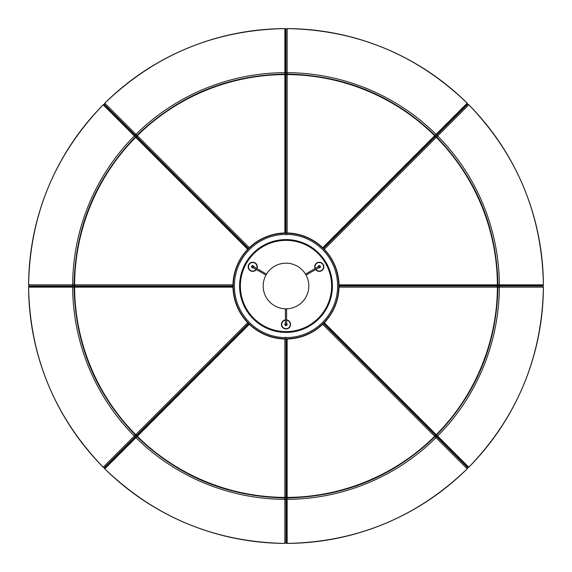 <?xml version="1.0" encoding="UTF-8"?>
<svg xmlns="http://www.w3.org/2000/svg" width="572" height="572" viewBox="0 0 572 572"><rect width="100%" height="100%" fill="white"/><g stroke="black" fill="none" stroke-linecap="round" stroke-linejoin="round"><path stroke-width="0.86" d="M436.057 435.356A1.144 0.801 135 0 0 436.179 436.179L467.202 467.202L436.179 436.179A1.144 0.801 135 0 0 435.356 436.057M286.5 497.719A1.144 0.801 180 0 0 286 498.384L286 542.256L286.572 542.256L286.572 539.982L287.144 539.982L286 539.982L287.144 539.982L287.144 499.342A213.349 213.349 0 0 0 436.043 437.666L467.202 468.818A257.4 257.4 0 0 1 287.144 543.4L287.144 498.863M136.644 436.057A1.144 0.801 -135 0 0 135.821 436.179L104.798 467.202L105.198 467.603L106.814 465.994L107.214 466.394L106.406 465.594L107.214 466.394L135.95 437.666A213.349 213.349 0 0 0 284.856 499.342L284.856 543.4A1.144 1.144 0 0 0 286 542.263A1.144 1.144 -179.7 0 1 284.856 543.4A1.144 1.144 -0 0 0 286 542.256A1.144 1.144 -179.7 0 1 286 542.263L286 496.725L287.094 496.096L286 496.725L286 498.384A1.144 0.801 180 0 0 285.5 497.719M286.572 539.982L286.572 499.213L286.572 542.256L287.144 542.256L287.144 539.982M284.856 339.039L284.856 497.404A1.144 0.622 -0 0 0 286 496.775L286 339.046L286 496.775A1.144 0.801 180 0 0 287.137 497.576A211.583 211.583 0 0 0 434.799 436.415L436.043 437.666A1.144 0.965 -45 0 0 436.179 436.179L435.006 435.006L436.179 436.179A1.144 0.965 -45 0 0 437.666 436.043A213.349 213.349 0 0 0 499.342 287.144L543.4 287.144A257.4 257.4 0 0 1 468.818 467.202L437.323 435.707M286.572 496.775L286.572 495.116L287.144 495.602L286.572 495.116L286.572 339.046L286.572 496.775A0.572 0.4 180 0 0 287.144 497.175L287.144 339.039L287.144 497.404L286.572 496.775A0.572 0.572 0 0 0 287.144 497.347L287.144 495.602L286.572 495.116M286 495.116L287.144 496.096L286 495.116L286 496.775A1.144 0.622 0 0 0 287.144 497.404L287.144 543.386A1.144 1.144 -0 0 1 286 542.256L286.572 542.256A0.572 0.572 -0 0 0 287.144 542.828L287.144 542.263M322.694 324.31L434.677 436.293A1.144 0.622 -45 0 0 435.042 435.042L323.509 323.509L435.042 435.042A1.144 0.801 135 0 0 436.415 434.799L324.31 322.694L436.25 434.634L435.442 434.641L434.27 433.462L435.02 433.404L434.27 433.462L323.909 323.108L435.442 434.641A0.572 0.4 135 0 0 436.129 434.52L436.136 434.52A211.182 211.182 0 0 0 436.136 434.513L435.02 433.404L434.27 433.462M435.035 436.658L434.677 436.293A211.404 211.404 0 0 1 287.144 497.404L287.144 497.919C344.437 496.796 393.736 476.376 435.035 436.658A1.144 1.144 0 0 0 435.042 435.042L435.042 435.042A1.144 0.622 -45 0 0 436.293 434.677L436.25 434.641A0.572 0.572 0 0 1 435.442 434.641L435.442 434.641M434.799 436.415A1.144 0.801 135 0 0 435.042 435.042A1.144 1.144 0 0 0 436.658 435.042L436.293 434.677A211.404 211.404 0 0 0 497.404 287.144A1.144 0.622 -90 0 0 496.775 286A1.144 0.801 90 0 0 497.576 284.863L339.039 284.856L497.347 284.856L496.775 285.428L495.116 285.428L495.602 284.856L495.116 285.428L339.046 285.428L496.775 285.428A0.572 0.4 90 0 0 497.175 284.856L495.602 284.856L495.116 285.428M434.777 434.777L435.135 435.135M247.69 322.694L135.707 434.677A1.144 0.622 45 0 0 136.958 435.042L248.491 323.509L136.958 435.042A1.144 0.801 -135 0 0 137.201 436.415L249.306 324.31L137.366 436.25L137.359 435.442L138.538 434.27L138.596 435.02L138.538 434.27L248.892 323.909L137.359 435.442A0.572 0.4 -135 0 0 137.48 436.129L137.48 436.136A211.182 211.182 0 0 0 137.487 436.136L138.596 435.02L138.538 434.27M137.359 435.442L137.359 435.442A0.572 0.572 0 0 0 137.366 436.25L137.323 436.286A1.144 0.622 45 0 1 136.958 435.042L136.958 435.042A1.144 1.144 0 0 0 136.958 436.658L137.323 436.293A211.404 211.404 0 0 0 284.856 497.404L284.856 499.342A1.144 0.965 -0 0 0 286 498.384A1.144 0.965 0 0 0 287.144 499.342M138.131 433.869L138.252 435.371L138.131 433.869M284.856 337.344L286 337.28M104.948 467.052L104.798 467.202A1.144 1.144 45 0 0 104.798 468.818L104.798 468.818C155.062 517.238 215.079 542.099 284.856 543.4A257.4 257.4 0 0 1 104.798 468.818L136.958 436.651A1.144 1.144 0 0 0 136.965 436.658L137.201 436.415A211.583 211.583 0 0 0 284.856 497.576L284.856 497.919A1.144 1.144 0 0 0 286 496.775L286 496.775A1.144 1.144 0 0 0 287.144 497.919L287.144 497.919M284.856 497.576A1.144 0.801 180 0 0 286 496.775M232.961 284.856L74.596 284.856A1.144 0.622 90 0 0 75.225 286L232.954 286L75.225 286A1.144 0.801 -90 0 0 74.424 287.137L232.961 287.144L74.653 287.144L75.225 286.572L76.884 286.572L76.398 287.144L76.884 286.572L232.954 286.572L75.225 286.572A0.572 0.4 -90 0 0 74.825 287.144L76.398 287.144L76.884 286.572M75.225 286.572L75.225 286.572A0.572 0.572 0 0 0 74.653 287.144L74.596 287.137A1.144 0.622 90 0 1 75.225 286L75.225 286A1.144 1.144 0 0 0 74.081 287.144L74.596 287.144A211.404 211.404 0 0 0 135.707 434.677L103.182 467.202A257.4 257.4 0 0 1 28.6 287.144L73.137 287.144M76.884 286L75.904 287.144L76.884 286L75.225 286A1.144 0.801 -90 0 1 74.424 284.856L74.596 284.856A211.404 211.404 0 0 1 135.707 137.323L247.69 249.306L135.75 137.366L136.558 137.359L137.73 138.538L136.98 138.596L137.73 138.538L248.091 248.892L136.558 137.359A0.572 0.4 -45 0 0 135.871 137.48L135.864 137.48A211.182 211.182 0 0 0 135.864 137.487L136.98 138.596L137.73 138.538M135.585 434.799L135.342 435.035A1.144 1.144 0 0 0 136.958 435.042A1.144 0.801 -135 0 1 135.585 434.799A211.583 211.583 0 0 1 74.424 287.144L72.658 287.144A213.349 213.349 0 0 0 134.334 436.043A1.144 0.965 45 0 0 135.821 436.179L136.994 435.006L135.821 436.179A1.144 0.801 -135 0 0 135.943 435.356M249.306 247.69L137.323 135.707A1.144 0.622 135 0 0 136.958 136.958L248.491 248.491L136.958 136.958A1.144 0.801 -45 0 0 135.585 137.201L135.75 137.359A0.572 0.572 0 0 1 136.558 137.359L136.558 137.359M138.131 138.131L136.629 138.252L138.131 138.131M287.144 232.961L287.144 74.596A1.144 0.622 180 0 0 286 75.225L286 232.954L286 75.225A1.144 0.801 0 0 0 284.863 74.424L284.856 232.961L284.856 74.653L285.428 75.225L285.428 76.884L284.856 76.398L285.428 76.884L285.428 232.954L285.428 75.225A0.572 0.4 0 0 0 284.856 74.825L284.856 76.398L285.428 76.884M285.428 75.225L285.428 75.225A0.572 0.572 0 0 0 284.856 74.653L284.863 74.596A1.144 0.622 180 0 1 286 75.225L286 76.884L284.856 75.904L286 76.884L286 75.225A1.144 1.144 0 0 0 284.856 74.081L284.856 74.596A211.404 211.404 0 0 0 137.323 135.707L104.798 103.182A257.4 257.4 0 0 1 284.856 28.6L284.856 73.137M285.5 74.281A1.144 0.801 0 0 0 286 73.616L286 29.744L285.428 29.744L285.428 32.018L284.856 32.018L286 32.018L284.856 32.018L284.856 74.424A211.583 211.583 0 0 0 137.201 135.585L136.965 135.342A1.144 1.144 0 0 0 136.958 136.958A1.144 0.622 135 0 0 135.707 137.323L134.334 135.957A213.349 213.349 0 0 0 72.658 284.856L28.6 284.856A257.4 257.4 0 0 1 103.182 104.798L134.677 136.293M137.201 135.585A1.144 0.801 -45 0 0 136.958 136.958L136.958 136.958A1.144 1.144 0 0 0 135.342 136.958C95.624 178.264 75.204 227.563 74.081 284.856L72.658 284.856A1.144 0.965 90 0 0 73.616 286L29.744 286L29.744 286.572L32.018 286.572L32.018 287.144L32.018 286L32.018 287.144L72.658 287.144L28.614 287.144A1.144 1.144 90 0 1 29.744 286L73.616 286A1.144 0.801 -90 0 0 74.281 285.5M137.223 137.223L104.798 104.798L104.397 105.198L106.006 106.814L105.605 107.214A253.982 253.982 0 0 0 105.598 107.221L106.406 106.406L105.605 107.214L106.006 106.814L134.835 135.635L104.397 105.198L103.99 105.605L105.605 107.214L106.006 106.814L134.835 135.635M324.31 249.306L436.293 137.323A1.144 0.622 -135 0 0 435.042 136.958L323.509 248.491L435.042 136.958A1.144 0.801 45 0 0 434.799 135.585L322.694 247.69L434.634 135.75L434.641 136.558L433.462 137.73L433.404 136.98L433.462 137.73L323.108 248.091L434.641 136.558A0.572 0.4 45 0 0 434.52 135.871L434.52 135.864A211.182 211.182 0 0 0 434.513 135.864L433.404 136.98L433.462 137.73M434.641 136.558L434.641 136.558A0.572 0.572 0 0 0 434.634 135.75L434.677 135.714A1.144 0.622 -135 0 1 435.042 136.958A1.144 1.144 0 0 0 435.042 135.342L434.677 135.707A211.404 211.404 0 0 0 287.144 74.596L287.144 28.6A257.4 257.4 0 0 1 467.202 103.182L435.707 134.677M433.869 138.131L433.748 136.629L433.869 138.131M287.144 234.656L286 234.72M287.144 74.424L287.144 74.081A1.144 1.144 0 0 0 286 75.225A1.144 0.801 0 0 1 287.144 74.424A211.583 211.583 0 0 1 434.799 135.585L436.043 134.334A213.349 213.349 0 0 0 287.144 72.658A1.144 0.965 180 0 0 286 73.616A1.144 0.801 0 0 0 286.5 74.281M437.165 436.364L467.603 466.802L467.202 467.202A1.144 1.144 0 0 0 467.202 467.202A1.144 1.144 0 0 1 467.202 468.818C416.938 517.238 356.921 542.099 287.144 543.4A1.144 1.144 0 0 1 286 542.256A1.144 1.144 0 0 0 286 542.256A1.144 1.144 0 0 0 287.144 543.4C356.921 542.099 416.938 517.238 467.202 468.818A1.144 1.144 0 0 0 467.21 467.21A1.144 1.144 135.3 0 1 467.202 468.818A1.144 1.144 -45 0 0 467.202 467.202A1.144 1.144 135.3 0 1 467.21 467.21L465.594 465.594L467.202 467.202L467.603 466.802L465.994 465.186L466.394 464.786L465.594 465.594L466.394 464.786L436.651 435.042A1.144 1.144 0 0 0 436.658 435.035L436.415 434.799A211.583 211.583 0 0 0 497.576 287.144A1.144 0.801 90 0 0 496.775 286L339.046 286L496.775 286A1.144 0.622 -90 0 0 497.404 284.856L497.347 284.863A0.572 0.572 0 0 1 496.775 285.428L496.775 285.428M495.116 286L496.096 284.856L495.116 286M497.576 287.144L497.919 287.144A1.144 1.144 0 0 0 496.775 286A1.144 1.144 0 0 0 497.919 284.856L497.576 284.856A211.583 211.583 0 0 0 436.415 137.201L436.293 137.323A211.404 211.404 0 0 1 497.404 284.856L499.342 284.856A213.349 213.349 0 0 0 437.666 135.957L468.818 104.798A257.4 257.4 0 0 1 543.4 284.856L498.863 284.856M436.415 137.201A1.144 0.801 45 0 0 435.042 136.958L434.777 137.223M433.869 433.869L435.371 433.748L433.869 433.869M339.039 287.144L499.342 287.144A1.144 0.965 -90 0 0 498.384 286L542.256 286L542.256 285.428L539.982 285.428L539.982 284.856L539.982 286L539.982 284.856L499.342 284.856L543.386 284.856A1.144 1.144 -90 0 1 542.256 286L498.384 286A1.144 0.801 90 0 0 497.719 286.5M435.356 135.943A1.144 0.801 45 0 0 436.179 135.821L467.202 104.798A1.144 1.144 -135 0 0 467.202 103.182C416.938 54.762 356.921 29.901 287.144 28.6A1.144 1.144 0 0 0 286 29.737A1.144 1.144 0.3 0 1 287.144 28.6A1.144 1.144 180 0 0 286 29.744A1.144 1.144 0.3 0 1 286 29.737L286 75.275L284.906 75.904L286 75.275L286 29.744A1.144 1.144 180 0 0 284.856 28.6C215.079 29.901 155.062 54.762 104.798 103.182A1.144 1.144 0 0 0 104.79 104.79A1.144 1.144 -44.7 0 1 104.798 103.182A1.144 1.144 135 0 0 104.798 104.798A1.144 1.144 -44.7 0 1 104.79 104.79L106.406 106.406L104.798 104.798A1.144 1.144 135 0 0 103.182 104.798C54.762 155.062 29.901 215.079 28.6 284.856A1.144 1.144 0 0 0 29.737 286A1.144 1.144 -89.7 0 1 28.6 284.856A1.144 1.144 90 0 0 29.744 286A1.144 1.144 -89.7 0 1 29.737 286L32.018 286L29.744 286A1.144 1.144 0 0 0 28.6 287.144C29.901 356.921 54.762 416.938 103.182 467.202A1.144 1.144 0 0 0 104.79 467.21A1.144 1.144 -134.7 0 1 103.182 467.202A1.144 1.144 45 0 0 104.798 467.202A1.144 1.144 -134.7 0 1 104.79 467.21L136.994 435.006L138.217 435.335L137.523 434.92M107.214 466.394A253.982 253.982 0 0 0 107.221 466.402L106.814 465.994L135.635 437.165L105.198 467.603L105.605 468.01L107.214 466.394M105.198 467.603A0.572 0.572 0 0 0 105.205 468.418L105.205 468.418A0.572 0.572 45 0 1 105.198 467.603L104.798 467.202A1.144 1.144 0 0 0 104.798 467.202A1.144 1.144 0 0 0 104.798 468.818L136.293 437.323M74.281 286.5A1.144 0.801 -90 0 0 73.616 286L75.275 286L73.616 286A1.144 0.965 90 0 0 72.658 287.144M75.275 286L75.904 287.094L75.711 286.315M32.018 286.572L72.787 286.572L29.744 286.572L29.744 287.144L32.018 287.144M135.943 136.644A1.144 0.801 -45 0 0 135.821 135.821A1.144 0.801 -45 0 0 136.644 135.943M136.865 136.865L136.665 138.217L136.994 136.994L135.821 135.821L137.08 137.523M467.202 467.202A1.144 1.144 0 0 0 468.818 467.202A1.144 1.144 0 0 1 467.202 467.202A1.144 1.144 -45 0 0 468.818 467.202C517.238 416.938 542.099 356.921 543.4 287.144A1.144 1.144 0 0 0 542.263 286A1.144 1.144 90.3 0 1 543.4 287.144A1.144 1.144 -90 0 0 542.256 286A1.144 1.144 90.3 0 1 542.263 286L539.982 286L542.256 286A1.144 1.144 0 0 0 543.4 284.856C542.099 215.079 517.238 155.062 468.818 104.798A1.144 1.144 0 0 0 467.21 104.79A1.144 1.144 45.3 0 1 468.818 104.798A1.144 1.144 -135 0 0 467.202 104.798A1.144 1.144 45.3 0 1 467.21 104.79L465.594 106.406L464.786 105.605L465.594 106.406L467.202 104.798A1.144 1.144 0 0 0 467.202 103.182C416.938 54.762 356.921 29.901 287.144 28.6A1.144 1.144 0 0 0 286 29.744A1.144 1.144 0 0 0 284.856 28.6L284.856 28.614C215.079 29.901 155.062 54.762 104.798 103.182A1.144 1.144 0 0 0 104.798 104.798L135.821 135.821A1.144 0.965 135 0 0 134.334 135.957L105.598 107.221M284.856 32.018L284.856 29.744L285.428 29.744A0.572 0.572 180 0 0 284.856 29.172L284.856 29.737M285.428 72.787L285.428 29.744A0.572 0.572 0 0 0 284.856 29.172L284.856 29.172M435.135 136.865L433.783 136.665L435.006 136.994L467.202 104.798A1.144 1.144 0 0 0 467.202 104.798L466.802 104.397L465.186 106.006L464.786 105.605A253.982 253.982 0 0 0 464.779 105.598L467.188 103.189M285.685 75.711L286 75.089M436.364 134.835L466.802 104.397L466.394 103.99L464.786 105.605M497.719 285.5A1.144 0.801 90 0 0 498.384 286L496.725 286L498.384 286A1.144 0.965 -90 0 0 499.342 284.856M497.919 284.856L497.919 284.856C496.796 227.563 476.376 178.264 436.658 136.965L437.666 135.957A1.144 0.965 -135 0 0 436.179 135.821A1.144 0.801 45 0 0 436.057 136.644M496.725 286L496.096 284.906L496.289 285.685M539.982 285.428L499.213 285.428L542.256 285.428L542.256 284.856L539.982 284.856M436.164 135.836A1.144 1.144 0 0 0 436.179 135.821L434.477 137.08M435.006 435.006L435.335 433.783L434.92 434.477M465.594 465.594L436.221 436.221M466.394 464.786A253.982 253.982 0 0 0 466.402 464.779L468.01 466.394L467.603 466.802A0.572 0.572 -45 0 0 468.418 466.795L468.01 466.394M286 496.725L286.315 496.289M287.144 495.602L287.144 339.039M348.412 348.412L323.509 323.509M138.596 435.02L249.306 324.31M76.398 287.144L232.961 287.144M136.98 138.596L247.69 249.306M284.856 76.398L284.856 232.961M433.404 136.98L322.694 247.69M495.602 284.856L339.039 284.856M435.02 433.404L324.31 322.694M135.635 437.165L106.814 465.994M28.6 287.144A1.144 1.144 0 0 1 29.744 286A1.144 1.144 0 0 0 29.744 286L29.744 286.572A0.572 0.572 90 0 0 29.172 287.144L29.737 287.144M135.836 436.164A1.144 1.144 0 0 0 135.821 436.179L136.994 435.006M134.334 135.957L103.182 104.798A1.144 1.144 0 0 1 104.798 104.798L104.397 105.198A0.572 0.572 135 0 0 103.582 105.205L103.99 105.605M286 73.638A1.144 1.144 0 0 0 286 73.616A1.144 0.965 180 0 0 284.856 72.658L284.856 28.6A1.144 1.144 0 0 1 286 29.744L285.428 29.744M467.202 103.182A1.144 1.144 0 0 1 467.202 104.798L466.802 104.397A0.572 0.572 -135 0 0 466.795 103.582L466.394 103.99M543.4 287.144A1.144 1.144 0 0 0 542.256 286L542.256 285.428A0.572 0.572 -90 0 0 542.828 284.856L542.263 284.856M286 240.369A45.631 45.631 0 0 1 331.631 286A45.631 45.631 0 0 1 286 331.631A45.631 45.631 0 0 0 331.631 286A45.631 45.631 0 0 0 286 240.369A45.631 45.631 0 0 0 240.369 286A45.631 45.631 0 0 0 286 331.631A45.631 45.631 0 0 1 240.369 286A45.631 45.631 0 0 1 286 240.369A45.631 45.631 0 0 0 240.369 286A45.631 45.631 0 0 0 286 331.631A45.631 45.631 0 0 1 240.369 286A45.631 45.631 0 0 1 286 240.369M286 232.954A53.046 53.046 0 0 1 339.046 286A53.046 53.046 0 0 1 286 339.046A53.046 53.046 0 0 1 232.954 286A53.046 53.046 0 0 1 286 232.954A53.046 53.046 0 0 0 232.954 286A53.046 53.046 0 0 0 286 339.046M248.455 266.795A4.276 4.276 0 0 0 256.12 269.405A4.276 4.276 0 0 1 250.593 270.499A4.276 4.276 0 0 1 249.027 264.657A4.276 4.276 0 0 1 254.869 263.091A4.276 4.276 0 0 1 256.692 268.418A4.276 4.276 0 0 0 252.731 262.512A4.276 4.276 0 0 0 248.455 266.795M257.3 266.795A4.562 4.562 0 0 1 256.942 268.561A4.562 4.562 0 0 0 255.012 262.841A4.562 4.562 0 0 0 248.784 264.514A4.562 4.562 0 0 0 250.45 270.742A4.562 4.562 0 0 0 256.37 269.548A4.562 4.562 0 0 1 248.169 266.795A4.562 4.562 0 0 1 252.731 262.233A4.562 4.562 0 0 1 257.3 266.795M251.594 266.795A1.144 1.144 0 0 0 253.303 267.782A1.144 1.144 0 0 1 251.744 266.223A1.144 1.144 0 0 1 253.875 266.795A1.144 1.144 0 0 0 252.731 265.651A1.144 1.144 0 0 0 251.594 266.795M314.986 266.795A4.276 4.276 0 0 0 315.308 268.418A4.276 4.276 0 0 1 317.131 263.091A4.276 4.276 0 0 1 322.973 264.657A4.276 4.276 0 0 1 321.407 270.499A4.276 4.276 0 0 1 315.88 269.405A4.276 4.276 0 0 0 323.545 266.795A4.276 4.276 0 0 0 319.269 262.512A4.276 4.276 0 0 0 314.986 266.795M323.831 266.795A4.562 4.562 0 0 1 315.63 269.548A4.562 4.562 0 0 0 321.55 270.742A4.562 4.562 0 0 0 323.216 264.514A4.562 4.562 0 0 0 316.988 262.841A4.562 4.562 0 0 0 315.058 268.561A4.562 4.562 0 0 1 319.269 262.233A4.562 4.562 0 0 1 323.831 266.795M318.697 267.782A1.144 1.144 0 0 0 320.406 266.795A1.144 1.144 0 0 0 319.269 265.651A1.144 1.144 0 0 0 318.125 266.795A1.144 1.144 0 0 1 320.256 266.223A1.144 1.144 0 0 1 318.697 267.782M286.572 308.808L286.572 324.41A0.572 0.572 180 0 1 286 324.982A0.572 0.572 180 0 1 285.428 324.41L285.428 308.808M285.428 320.17A4.276 4.276 0 0 0 281.724 324.41A4.276 4.276 0 0 0 286 328.693A4.276 4.276 0 0 0 290.276 324.41A4.276 4.276 0 0 0 286.572 320.17M286.572 319.884A4.562 4.562 0 0 1 290.562 324.41A4.562 4.562 0 0 1 286 328.979A4.562 4.562 0 0 1 281.438 324.41A4.562 4.562 0 0 1 285.428 319.884M285.428 323.423A1.144 1.144 0 0 0 286 325.554A1.144 1.144 0 0 0 286.572 323.423M305.469 274.102L318.983 266.302A0.572 0.572 60 0 1 319.762 266.509A0.572 0.572 60 0 1 319.555 267.288L306.041 275.089M265.959 275.089L252.445 267.288A0.572 0.572 -60 0 1 252.238 266.509A0.572 0.572 -60 0 1 253.017 266.302L266.531 274.102M308.501 289.797A22.816 22.816 0 0 0 289.797 263.499A22.816 22.816 0 0 0 263.499 282.203A22.816 22.816 0 0 0 282.203 308.501A22.816 22.816 0 0 0 308.501 289.797M74.424 284.856A211.583 211.583 0 0 1 135.585 137.201L135.342 136.965A1.144 1.144 0 0 0 135.342 136.965M135.821 436.179A1.144 0.965 45 0 0 135.957 437.666M105.205 468.418L105.605 468.01M284.856 72.658A213.349 213.349 0 0 0 135.957 134.334A1.144 0.965 135 0 0 135.821 135.821A1.144 1.144 0 0 1 135.836 135.836M436.179 135.821A1.144 0.965 -135 0 0 436.043 134.334M468.811 467.188L437.666 436.043M284.856 543.4C215.079 542.099 155.062 517.238 104.798 468.818L104.812 468.811M286 240.34A45.66 45.66 0 0 1 331.66 286A45.66 45.66 0 0 1 286 331.66A45.66 45.66 0 0 1 240.34 286A45.66 45.66 0 0 1 286 240.34M286 338.76A52.76 52.76 0 0 0 338.76 286A52.76 52.76 0 0 0 286 233.24A52.76 52.76 0 0 0 233.24 286A52.76 52.76 0 0 0 286 338.76M286 332.411A46.411 46.411 0 0 0 332.411 286A46.411 46.411 0 0 0 286 239.589A46.411 46.411 0 0 0 239.589 286A46.411 46.411 0 0 0 286 332.411M286 234.377A51.623 51.623 0 0 1 337.623 286A51.623 51.623 0 0 1 286 337.623A51.623 51.623 0 0 1 234.377 286A51.623 51.623 0 0 1 286 234.377M287.144 542.828L287.144 542.828A0.572 0.572 0 0 1 286.572 542.256M136.965 436.658C178.264 476.376 227.563 496.796 284.856 497.919M74.081 287.144L74.081 287.144C75.204 344.437 95.624 393.736 135.342 435.035M74.081 284.856A1.144 1.144 0 0 0 75.225 286M284.856 74.081C227.563 75.204 178.264 95.624 136.965 135.342M435.042 135.342A1.144 1.144 0 0 0 435.035 135.342C393.736 95.624 344.437 75.204 287.144 74.081M436.658 136.965A1.144 1.144 0 0 0 435.042 136.958M436.658 435.035C476.376 393.736 496.796 344.437 497.919 287.144M29.172 287.144L29.172 287.144A0.572 0.572 0 0 1 29.744 286.572M103.582 105.205L103.582 105.205A0.572 0.572 0 0 1 104.397 105.198M466.795 103.582L466.795 103.582A0.572 0.572 0 0 1 466.802 104.397M542.828 284.856L542.828 284.856A0.572 0.572 0 0 1 542.256 285.428M468.418 466.795L468.418 466.795A0.572 0.572 0 0 1 467.603 466.802M104.798 467.202A1.144 1.144 0 0 0 104.798 468.818M542.256 286A1.144 1.144 0 0 0 543.4 284.856"/></g></svg>
